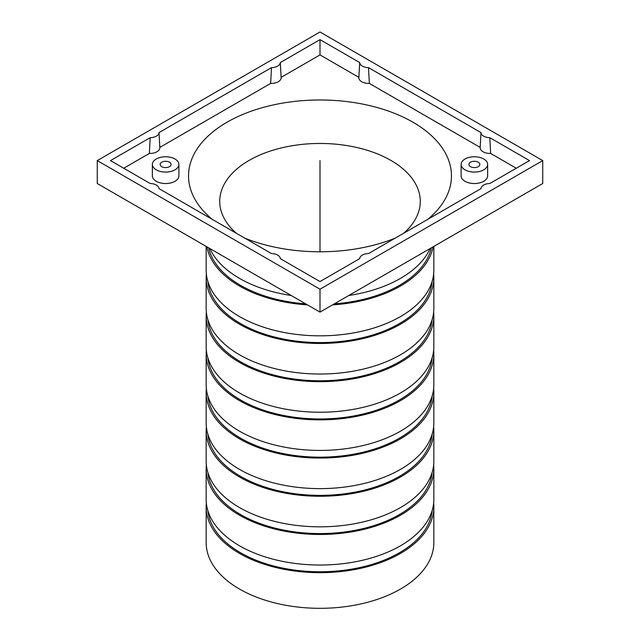 <?xml version="1.0" encoding="UTF-8"?>
<svg xmlns="http://www.w3.org/2000/svg" width="640" height="640" viewBox="0 0 640 640"><rect width="100%" height="100%" fill="white"/><g stroke="black" fill="none" stroke-linecap="round" stroke-linejoin="round"><path stroke-width="0.96" d="M489.816 137.68L490.64 153.44A9.888 5.712 180 0 1 480.152 147.56A9.888 5.712 180 0 1 480.168 147.392L480.992 132.592A9.048 5.224 0 0 0 489.816 137.68L529.512 160.6L489.816 183.52A9.048 5.224 0 0 0 481 188.576A9.048 5.224 0 0 0 480.992 188.616L368.52 253.552A9.048 5.224 0 0 0 359.696 258.608A9.048 5.224 0 0 0 359.696 258.648L320 281.56L280.304 258.648A9.048 5.224 0 0 0 280.304 258.608A9.048 5.224 0 0 0 271.48 253.552L159.008 188.616A9.048 5.224 0 0 0 159 188.576A9.048 5.224 0 0 0 150.184 183.52L110.488 160.6L150.184 137.68A9.048 5.224 0 0 0 159.008 132.592L159.832 147.392A9.888 5.712 180 0 1 159.848 147.56A9.888 5.712 180 0 1 149.36 153.44L150.184 137.68M280.304 62.56L281.128 77.36A9.888 5.712 180 0 1 281.144 77.528A9.888 5.712 180 0 1 270.656 83.408L271.48 67.648A9.048 5.224 0 0 0 280.304 62.56L320 39.64L359.696 62.56A9.048 5.224 0 0 0 368.52 67.648L369.344 83.408A9.888 5.712 180 0 1 358.856 77.528A9.888 5.712 180 0 1 358.872 77.36L359.696 62.56M149.36 153.44L123.72 168.24M159.008 132.592L271.48 67.648M270.656 83.408L159.84 147.392M320 39.64L320 54.92L281.136 77.36M358.864 77.36L320 54.92M516.28 168.24L490.64 153.44M480.16 147.392L369.344 83.408M244.736 238.112A131.464 75.896 0 0 0 395.264 238.112M427.784 219.336A131.464 75.896 0 0 0 407.352 119.16A131.464 75.896 0 0 0 232.648 119.16A131.464 75.896 0 0 0 212.216 219.336M487.632 164.424L487.632 175.88A13.256 7.656 180 0 1 474.376 183.536A13.256 7.656 180 0 1 461.12 175.88L461.12 164.424A13.256 7.656 0 0 0 474.376 172.072A13.256 7.656 0 0 0 487.632 164.424A13.256 7.656 0 0 0 483.752 159.008A13.256 7.656 0 0 0 469.304 157.352A13.256 7.656 0 0 0 461.12 164.424M178.88 164.424L178.88 175.88A13.256 7.656 180 0 1 165.624 183.536A13.256 7.656 180 0 1 152.368 175.88L152.368 164.424A13.256 7.656 0 0 0 165.624 172.072A13.256 7.656 0 0 0 178.88 164.424A13.256 7.656 0 0 0 174.992 159.008A13.256 7.656 0 0 0 160.552 157.352A13.256 7.656 0 0 0 152.368 164.424M478.24 162.192A5.456 3.152 180 0 1 479.84 164.424A5.456 3.152 180 0 1 474.376 167.576A5.456 3.152 180 0 1 468.92 164.424A5.456 3.152 180 0 1 472.288 161.512A5.456 3.152 180 0 1 478.24 162.192M169.48 162.192A5.456 3.152 180 0 1 171.08 164.424A5.456 3.152 180 0 1 165.624 167.576A5.456 3.152 180 0 1 160.16 164.424A5.456 3.152 180 0 1 163.536 161.512A5.456 3.152 180 0 1 169.48 162.192M368.52 67.648L480.992 132.592M542.744 160.6L542.744 183.52L320 312.12L320 289.2L542.744 160.6L320 32L97.256 160.6L320 289.2M320 312.12L97.256 183.52L97.256 160.6M206.352 312.128A113.84 65.728 0 0 0 206.16 315.944L206.16 346.504A113.84 65.728 0 0 0 239.504 392.976A113.84 65.728 0 0 0 363.568 407.224A113.84 65.728 0 0 0 433.84 346.504L433.84 315.944A113.84 65.728 0 0 0 433.648 312.128M206.16 315.944A113.84 65.728 0 0 0 239.504 362.416A113.84 65.728 0 0 0 363.568 376.664A113.84 65.728 0 0 0 433.84 315.944M207.92 319.816A112.28 64.824 0 0 0 240.608 361.784A112.28 64.824 0 0 0 359.848 376.552A112.28 64.824 0 0 0 432.08 319.816M206.352 273.928A113.84 65.728 0 0 0 206.16 277.744L206.16 308.304A113.84 65.728 0 0 0 239.504 354.776A113.84 65.728 0 0 0 363.568 369.024A113.84 65.728 0 0 0 433.84 308.304L433.84 277.744A113.84 65.728 0 0 0 433.648 273.928M206.16 277.744A113.84 65.728 0 0 0 239.504 324.216A113.84 65.728 0 0 0 363.568 338.464A113.84 65.728 0 0 0 433.84 277.744M207.92 281.616A112.28 64.824 0 0 0 240.608 323.584A112.28 64.824 0 0 0 359.848 338.352A112.28 64.824 0 0 0 432.08 281.616M206.16 246.4L206.16 270.104A113.84 65.728 0 0 0 239.504 316.576A113.84 65.728 0 0 0 363.568 330.824A113.84 65.728 0 0 0 433.84 270.104L433.84 246.4M206.856 246.8A113.84 65.728 0 0 0 239.504 286.024A113.84 65.728 0 0 0 307.44 304.872M332.56 304.872A113.84 65.728 0 0 0 433.144 246.8M208.64 247.832A112.28 64.824 0 0 0 240.608 285.384A112.28 64.824 0 0 0 305.656 303.84M334.344 303.84A112.28 64.824 0 0 0 431.36 247.832M209.864 248.536A113.84 65.728 0 0 0 239.504 278.384A113.84 65.728 0 0 0 291.2 295.496M348.8 295.496A113.84 65.728 0 0 0 430.136 248.536M403.656 233.264A100.272 57.896 0 0 0 420.264 200.632A100.272 57.896 0 0 0 320 143.456A100.272 57.896 0 0 0 219.736 200.632A100.272 57.896 0 0 0 236.344 233.264M206.352 503.12A113.84 65.728 0 0 0 206.16 506.936L206.16 542.592A113.84 65.728 0 0 0 239.504 589.064A113.84 65.728 0 0 0 363.568 603.312A113.84 65.728 0 0 0 433.84 542.592L433.84 506.936A113.84 65.728 0 0 0 433.648 503.12M206.16 506.936A113.84 65.728 0 0 0 239.504 553.416A113.84 65.728 0 0 0 363.568 567.664A113.84 65.728 0 0 0 433.84 506.936M207.92 510.808A112.28 64.824 0 0 0 240.608 552.776A112.28 64.824 0 0 0 359.848 567.544A112.28 64.824 0 0 0 432.08 510.808M206.352 464.92A113.84 65.728 0 0 0 206.16 468.736L206.16 499.296A113.84 65.728 0 0 0 239.504 545.776A113.84 65.728 0 0 0 363.568 560.024A113.84 65.728 0 0 0 433.84 499.296L433.84 468.736A113.84 65.728 0 0 0 433.648 464.92M206.16 468.736A113.84 65.728 0 0 0 239.504 515.216A113.84 65.728 0 0 0 363.568 529.464A113.84 65.728 0 0 0 433.84 468.736M207.92 472.616A112.28 64.824 0 0 0 240.608 514.576A112.28 64.824 0 0 0 359.848 529.344A112.28 64.824 0 0 0 432.08 472.616M206.352 426.72A113.84 65.728 0 0 0 206.16 430.544L206.16 461.104A113.84 65.728 0 0 0 239.504 507.576A113.84 65.728 0 0 0 363.568 521.824A113.84 65.728 0 0 0 433.84 461.104L433.84 430.544A113.84 65.728 0 0 0 433.648 426.72M206.16 430.544A113.84 65.728 0 0 0 239.504 477.016A113.84 65.728 0 0 0 363.568 491.264A113.84 65.728 0 0 0 433.84 430.544M207.92 434.416A112.28 64.824 0 0 0 240.608 476.376A112.28 64.824 0 0 0 359.848 491.144A112.28 64.824 0 0 0 432.08 434.416M206.352 388.52A113.84 65.728 0 0 0 206.16 392.344L206.16 422.904A113.84 65.728 0 0 0 239.504 469.376A113.84 65.728 0 0 0 363.568 483.624A113.84 65.728 0 0 0 433.84 422.904L433.84 392.344A113.84 65.728 0 0 0 433.648 388.52M206.16 392.344A113.84 65.728 0 0 0 239.504 438.816A113.84 65.728 0 0 0 363.568 453.064A113.84 65.728 0 0 0 433.84 392.344M207.92 396.216A112.28 64.824 0 0 0 240.608 438.184A112.28 64.824 0 0 0 359.848 452.944A112.28 64.824 0 0 0 432.08 396.216M206.352 350.32A113.84 65.728 0 0 0 206.16 354.144L206.16 384.704A113.84 65.728 0 0 0 239.504 431.176A113.84 65.728 0 0 0 363.568 445.424A113.84 65.728 0 0 0 433.84 384.704L433.84 354.144A113.84 65.728 0 0 0 433.648 350.32M206.16 354.144A113.84 65.728 0 0 0 239.504 400.616A113.84 65.728 0 0 0 363.568 414.864A113.84 65.728 0 0 0 433.84 354.144M207.92 358.016A112.28 64.824 0 0 0 240.608 399.984A112.28 64.824 0 0 0 359.848 414.744A112.28 64.824 0 0 0 432.08 358.016M320 251.784L320 160.6M280.832 71.816L281.144 77.528M359.168 71.816L358.856 77.528M159.528 141.848L159.848 147.56M480.472 141.848L480.152 147.56"/></g></svg>
